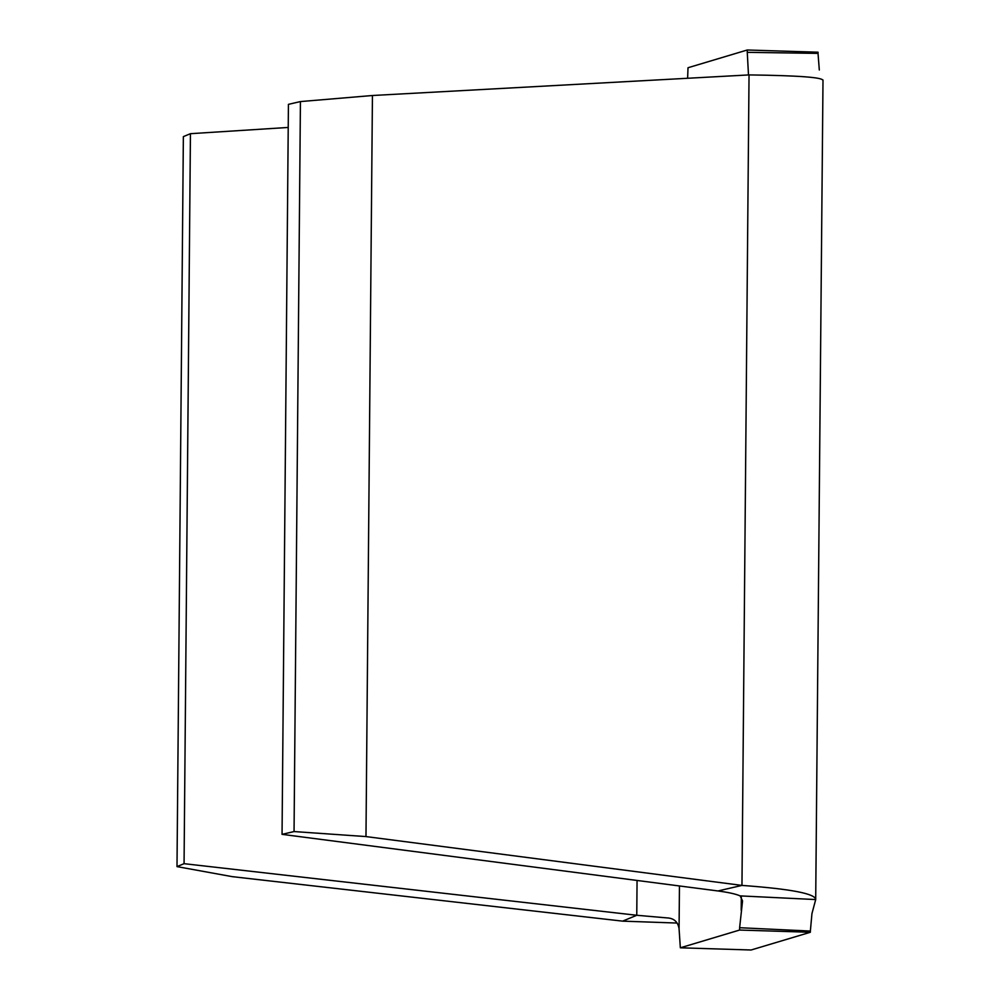<?xml version="1.0" encoding="UTF-8"?>
<svg xmlns="http://www.w3.org/2000/svg" width="1000" height="1000" viewBox="0 0 1000 1000"><rect width="100%" height="100%" fill="white"/><g stroke="black" fill="none" stroke-linecap="round" stroke-linejoin="round"><path stroke-width="1.5" d="M282.05 834.35L288.425 104.35L300.425 101.575L294.05 831.562L282.05 834.35L717.962 890.962L741.963 885.413L749.038 74.912L372.438 95.512L365.975 836.575L741.963 885.413C790.888 888.975 815.462 893.688 815.7 899.562L823 80.013M177 866.612L184.062 863.675L190.438 133.688L183.363 136.625L177 866.612L232.15 876.637L622.625 921.137L636.763 915.275L666.712 917.875C673.85 918.112 677.975 921.762 679.075 928.838L680.337 947.8L751.087 950L810.35 932.262L810.362 931.062L739.625 927.712L742.55 900.913L740.138 895.888C735.85 894.013 728.462 892.362 717.962 890.962M810.35 932.262L739.6 930.05L680.337 947.8M739.6 930.05L739.625 927.712M666.712 917.875L667.438 917.925M748.487 74.938L747.262 52.337L818.025 53.388L819.312 70M818.025 53.388L818.037 52.2L747.275 50L747.262 52.337M747.275 50L688.012 67.737L687.625 78.275M637.062 880.462L636.763 915.275L184.062 863.675M190.438 133.688L288.225 127.45M740.138 895.888L815.7 899.562L811.95 913.612L810.362 931.062M365.975 836.575L294.05 831.562M300.425 101.575L372.438 95.512M749.038 74.912C797.987 75.562 822.588 77.362 822.85 80.312M622.625 921.137L677.05 923.05M679.075 928.838L679.45 885.962M741.2 910.238L741.325 896.75"/></g></svg>
